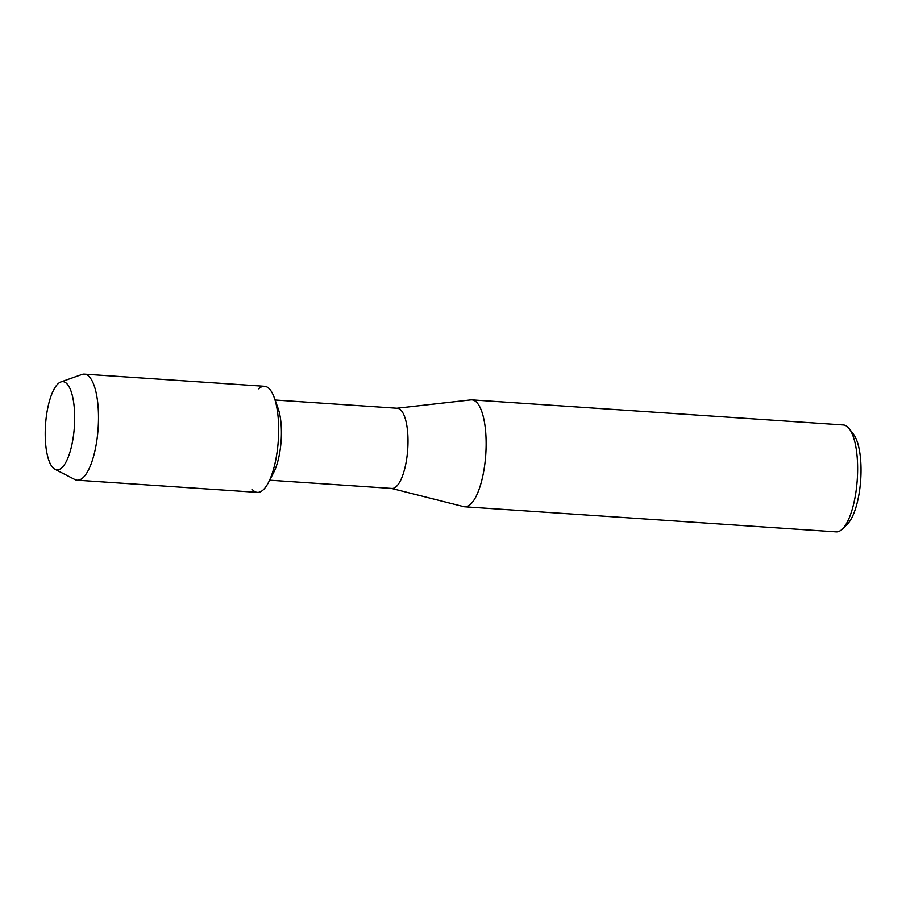 <?xml version="1.0" encoding="UTF-8"?>
<svg xmlns="http://www.w3.org/2000/svg" width="906" height="906" viewBox="0 0 906 906"><rect width="100%" height="100%" fill="white"/><g stroke="black" fill="none" stroke-linecap="round" stroke-linejoin="round"><path stroke-width="1.36" d="M61.857 467.745A44.201 14.462 -86.1 0 0 69.298 454.223A44.201 14.462 -86.1 0 0 73.046 398.787A44.201 14.462 -86.1 0 0 58.041 383.759A44.201 14.462 -86.1 0 0 45.334 439.263A44.201 14.462 -86.1 0 0 61.857 467.745A44.201 14.462 -86.1 0 0 69.298 454.223A44.201 14.462 -86.1 0 0 73.046 398.787A44.201 14.462 -86.1 0 0 60.872 381.947A44.201 14.462 -86.1 0 0 58.041 383.759A44.201 14.462 -86.1 0 0 45.3 429.014A44.201 14.462 -86.1 0 0 54.972 469.274A44.201 14.462 -86.1 0 0 61.857 467.745M251.891 489.059A53.16 17.395 -86.1 0 0 263.25 489.829A53.16 17.395 -86.1 0 0 268.493 482.468L273.725 472.411A40.181 13.148 -86.1 0 0 278.051 408.255L274.235 397.587A53.16 17.395 -86.1 0 0 258.663 388.821M268.493 482.468A53.16 17.395 -86.1 0 0 274.235 397.587M269.682 480.191L391.902 488.447A40.181 13.148 -86.1 0 0 396.341 486.533A40.181 13.148 -86.1 0 0 407.994 442.581A40.181 13.148 -86.1 0 0 397.315 408.266L275.096 400.01M391.517 488.425L463.634 506.624A53.579 17.531 -86.1 0 0 464.665 506.794A53.579 17.531 -86.1 0 0 470.588 504.234A53.579 17.531 -86.1 0 0 486.126 445.627A53.579 17.531 -86.1 0 0 471.89 399.874A53.579 17.531 -86.1 0 0 470.837 399.897L396.93 408.232M464.665 506.794L836.159 531.879A53.579 17.531 -86.1 0 0 842.082 529.331A53.579 17.531 -86.1 0 0 842.433 528.991A53.579 17.531 -86.1 0 0 857.257 479.614A53.579 17.531 -86.1 0 0 849.216 428.685A53.579 17.531 -86.1 0 0 843.384 424.971L471.89 399.874M842.433 528.991L847.416 524.076A47.995 15.708 -86.1 0 0 860.7 479.84A47.995 15.708 -86.1 0 0 853.486 434.223L849.216 428.685M54.972 469.274L74.802 479.5A53.16 17.395 -86.1 0 0 77.203 480.191A53.16 17.395 -86.1 0 0 83.08 477.655A53.16 17.395 -86.1 0 0 98.494 419.512A53.16 17.395 -86.1 0 0 84.371 374.121A53.16 17.395 -86.1 0 0 81.902 374.472L60.872 381.947M77.203 480.191L257.372 492.366A53.16 17.395 -86.1 0 0 263.25 489.829A53.16 17.395 -86.1 0 0 278.663 431.686A53.16 17.395 -86.1 0 0 264.541 386.284L84.371 374.121"/></g></svg>
